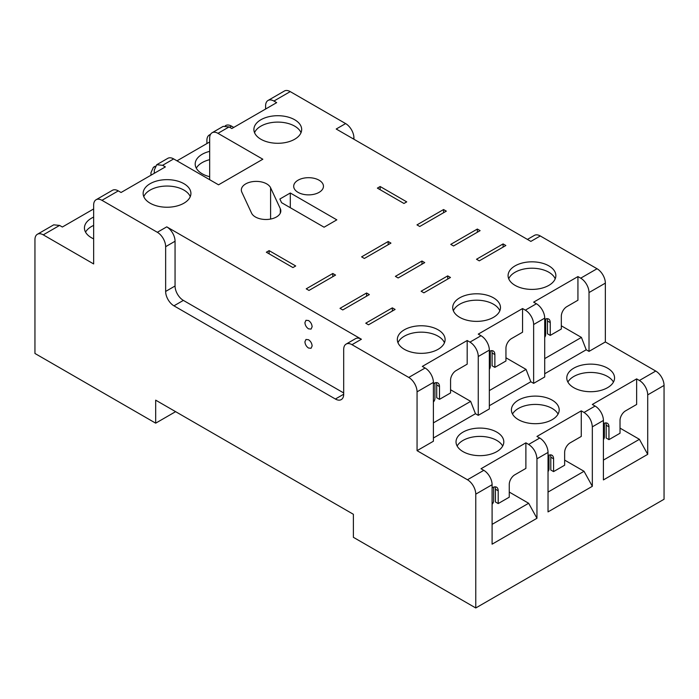 <?xml version="1.0" encoding="UTF-8"?>
<svg xmlns="http://www.w3.org/2000/svg" width="699" height="699" viewBox="0 0 699 699"><rect width="100%" height="100%" fill="white"/><g stroke="black" fill="none" stroke-linecap="round" stroke-linejoin="round"><path stroke-width="1.05" d="M154.933 166.773L153.404 167.288L150.967 172.662L150.967 175.222M209.665 179.695L209.665 138.131A11.743 6.78 60 0 1 212.103 132.758A11.743 6.78 60 0 1 217.974 133.334L262.833 159.232L218.534 184.816L173.675 158.918A11.743 6.78 -120 0 0 167.804 158.332L156.725 164.728L154.287 170.102L154.287 173.3M212.103 132.758L223.182 126.362L229.054 126.938L231.823 128.537L276.673 102.639L273.912 101.04A11.743 6.78 60 0 0 268.032 100.464A11.743 6.78 60 0 0 265.603 105.837L265.603 109.035M225.235 125.811L225.672 125.558A11.743 6.78 60 0 1 231.544 126.143L229.604 127.262M233.754 127.419L231.544 126.143M268.032 100.464L284.371 91.027A11.743 6.78 60 0 1 290.242 91.613L345.621 123.583A11.743 6.78 60 0 1 353.93 137.974L353.93 139.25M527.422 239.416L534.403 235.388A11.743 6.78 60 0 1 540.283 235.965L597.042 268.739A11.743 6.78 60 0 1 605.351 283.13L605.351 341.96L589.012 351.387L589.012 292.558L605.351 283.13M157.336 232.286L166.755 226.852A11.743 6.78 60 0 1 171.342 231.107A11.743 6.78 60 0 1 175.056 241.242L175.056 286.005L165.646 291.439L165.646 246.677A11.743 6.78 -120 0 0 157.336 232.286L101.958 200.316A11.743 6.78 -120 0 0 96.086 199.739A11.743 6.78 -120 0 0 93.649 205.113L93.649 263.942L43.259 234.847A11.743 6.78 -120 0 0 37.379 234.27A11.743 6.78 -120 0 0 34.95 239.643L34.95 353.467L155.676 423.166L155.676 400.151L353.379 514.289L353.379 537.313L475.766 607.973L664.05 499.261L664.05 385.437A11.743 6.78 60 0 0 655.741 371.055L605.351 341.96M210.434 134.558A11.743 6.78 -120 0 0 209.333 134.994A11.743 6.78 -120 0 0 206.904 140.368L206.904 143.566M209.665 141.967L176.996 160.831M166.755 226.852L361.409 339.242L351.99 344.677L408.758 377.443A11.743 6.78 -120 0 1 417.058 391.833L417.058 450.663L467.456 479.759A11.743 6.78 -120 0 1 475.766 494.149L475.766 607.973M351.99 344.677A11.743 6.78 -120 0 0 346.119 344.091A11.743 6.78 -120 0 0 343.69 349.474L343.69 394.236L335.38 399.024A11.743 6.78 -120 0 0 341.252 399.61A11.743 6.78 -120 0 0 342.728 398.15A11.743 6.78 -120 0 0 343.69 394.236M165.646 291.439A11.743 6.78 -120 0 0 173.946 305.83L335.38 399.024M93.649 217.092A23.888 13.788 0 0 0 91.438 218.228A23.888 13.788 0 0 0 84.439 227.979A23.888 13.788 0 0 0 93.649 238.857M93.649 225.41A23.888 13.788 0 0 0 91.438 226.537A23.888 13.788 0 0 0 85.549 232.129M209.665 151.36A23.888 13.788 0 0 0 202.194 154.278A23.888 13.788 0 0 0 195.196 164.029A23.888 13.788 0 0 0 209.665 176.707M209.665 159.669A23.888 13.788 0 0 0 202.194 162.587A23.888 13.788 0 0 0 196.305 168.188M155.676 423.166L175.615 411.659M546.985 318.665A7.829 4.526 120 0 1 547.474 321.016L550.244 322.615L550.244 335.406L561.323 329.011L561.323 316.219A7.829 4.526 120 0 1 566.863 306.625L577.933 300.229L577.933 276.577L580.703 278.167A11.743 6.78 60 0 1 589.012 292.558M544.713 358.613L581.428 337.416L586.216 349.78L589.012 351.387M586.216 349.78L544.713 373.747M489.335 390.584L526.05 369.387L530.838 381.75L533.634 383.358L544.713 376.971L544.713 318.141A11.743 6.78 60 0 0 536.404 303.75L533.634 302.151L577.933 276.577M530.838 381.75L489.335 405.717M433.397 422.878L470.663 401.366L475.46 413.721L478.256 415.337L489.335 408.941L489.335 350.112A11.743 6.78 60 0 0 481.026 335.721L478.256 334.122L522.555 308.547L522.555 332.208L511.485 338.596A7.829 4.526 120 0 0 505.945 348.189L505.945 360.981L494.866 367.377L492.096 365.778L492.096 352.986A7.829 4.526 120 0 0 491.607 350.636M475.46 413.721L433.397 438.011M417.058 450.663L433.397 441.235L433.397 382.405A11.743 6.78 60 0 0 425.088 368.015L422.327 366.416L467.177 340.518L469.946 342.117A11.743 6.78 60 0 1 478.256 356.507L489.335 350.112M492.096 487.911L492.655 487.596A7.829 4.526 -60 0 1 496.57 487.203A7.829 4.526 -60 0 1 498.195 490.785L498.195 503.577L509.265 497.181L509.265 484.398A7.829 4.526 -60 0 1 514.805 474.804L525.884 468.409L525.884 442.834L481.026 468.732L483.795 470.331A11.743 6.78 -120 0 1 492.096 484.713L492.096 544.18L536.954 518.282L536.954 458.815C536.465 452.707 533.695 447.91 528.654 444.433L539.724 438.037L536.954 436.438L581.262 410.855L584.032 412.454L595.102 406.058L592.333 404.468L636.64 378.884L639.41 380.483A11.743 6.78 60 0 1 647.711 394.874L664.05 385.437M525.884 442.834L528.654 444.433M496.806 451.624A23.888 13.788 180 0 1 470.776 454.612A23.888 13.788 180 0 1 456.028 441.873A23.888 13.788 180 0 1 463.026 432.122A23.888 13.788 180 0 1 489.055 429.134A23.888 13.788 180 0 1 503.804 441.873A23.888 13.788 180 0 1 496.806 451.624M607.562 387.674A23.888 13.788 180 0 1 581.533 390.671A23.888 13.788 180 0 1 566.784 377.923A23.888 13.788 180 0 1 573.783 368.172A23.888 13.788 180 0 1 599.812 365.184A23.888 13.788 180 0 1 614.561 377.923A23.888 13.788 180 0 1 607.562 387.674M518.405 400.151A23.888 13.788 180 0 1 544.434 397.154A23.888 13.788 180 0 1 559.183 409.902A23.888 13.788 180 0 1 552.184 419.653A23.888 13.788 180 0 1 526.155 422.642A23.888 13.788 180 0 1 511.406 409.902A23.888 13.788 180 0 1 518.405 400.151M603.412 460.099L639.41 439.313L647.711 454.341L647.711 394.874M647.711 454.341L603.412 479.916L603.412 420.449A11.743 6.78 -120 0 0 595.102 406.058M548.033 492.07L584.032 471.283L592.333 486.312L592.333 426.844C591.843 420.737 589.074 415.94 584.032 412.454M592.333 486.312L548.033 511.895L548.033 452.419A11.743 6.78 -120 0 0 539.724 438.037M361.409 339.242A11.743 6.78 -120 0 0 356.813 338.185A11.743 6.78 -120 0 0 355.529 338.657L346.119 344.091M343.69 392.952L183.365 300.395A11.743 6.78 -120 0 1 175.056 286.005M101.958 200.316L118.297 190.888L121.067 192.487L165.366 166.904L162.596 165.305L156.725 164.728M312.121 326.774C311.903 324.118 310.706 322.047 308.521 320.535L305.979 320.282L304.921 322.615C305.131 325.262 306.337 327.342 308.521 328.845L311.064 329.098L312.121 326.774M308.521 348.032L311.064 348.285L312.121 345.953C311.903 343.305 310.706 341.226 308.521 339.723L305.979 339.469L304.921 341.794C305.131 344.441 306.337 346.521 308.521 348.032M522.555 308.547L525.325 310.146A11.743 6.78 60 0 1 533.634 324.528L544.713 318.141M540.283 235.965L530.864 241.4L336.21 129.018L345.621 123.583M150.136 183.688A23.888 13.788 0 0 0 143.138 193.448A23.888 13.788 0 0 0 157.887 206.188A23.888 13.788 0 0 0 183.916 203.199A23.888 13.788 0 0 0 190.914 193.448A23.888 13.788 0 0 0 176.165 180.7A23.888 13.788 0 0 0 150.136 183.688M190.268 196.637A23.888 13.788 0 0 0 173.527 186.572A23.888 13.788 0 0 0 150.136 190.084A23.888 13.788 0 0 0 143.793 196.637M447.709 275.887L421.13 291.23L423.9 292.829L450.479 277.486L447.709 275.887L447.709 279.084M421.96 261.015L395.381 276.367L398.15 277.966L424.73 262.614L421.96 261.015L421.96 264.213M388.181 241.513L361.601 256.865L364.371 258.464L390.951 243.112L388.181 241.513L388.181 244.711M380.151 186.519L377.381 188.118L403.961 203.47L406.731 201.871L380.151 186.519L380.151 189.717M443.559 209.543L416.98 224.886L419.75 226.485L446.329 211.142L443.559 209.543L443.559 212.741M503.097 243.916L476.508 259.259L479.278 260.858L505.858 245.515L503.097 243.916L503.097 247.114M477.338 229.045L450.759 244.388L453.529 245.987L480.108 230.644L477.338 229.045L477.338 232.243M290.303 192.994L336.822 219.853L324.083 227.21L281.566 202.666L279.88 199.014L290.303 192.994L290.303 207.708M404.328 329.806A23.888 13.788 0 0 0 397.329 339.557A23.888 13.788 0 0 0 412.078 352.296A23.888 13.788 0 0 0 438.107 349.308A23.888 13.788 0 0 0 445.106 339.557A23.888 13.788 0 0 0 430.357 326.817A23.888 13.788 0 0 0 404.328 329.806M444.45 342.755A23.888 13.788 0 0 0 427.718 332.68A23.888 13.788 0 0 0 404.328 336.202A23.888 13.788 0 0 0 397.976 342.755M298.054 192.356A14.88 8.589 0 0 0 314.27 194.217A14.88 8.589 0 0 0 323.454 186.284A14.88 8.589 0 0 0 319.094 180.211A14.88 8.589 0 0 0 302.877 178.341A14.88 8.589 0 0 0 293.694 186.284A14.88 8.589 0 0 0 298.054 192.356M280.308 208.678A14.88 8.589 0 0 1 280.815 210.897A14.88 8.589 0 0 1 267.874 219.416A14.88 8.589 0 0 1 251.561 213.125L241.845 192.199A14.88 8.589 0 0 1 241.338 189.971A14.88 8.589 0 0 1 254.279 181.46A14.88 8.589 0 0 1 270.592 187.751L280.308 208.678L280.308 213.125M493.485 317.337A23.888 13.788 0 0 0 500.484 307.586A23.888 13.788 0 0 0 485.735 294.847A23.888 13.788 0 0 0 459.706 297.835A23.888 13.788 0 0 0 452.707 307.586A23.888 13.788 0 0 0 467.456 320.325A23.888 13.788 0 0 0 493.485 317.337M499.829 310.784A23.888 13.788 0 0 0 483.096 300.71A23.888 13.788 0 0 0 459.706 304.231A23.888 13.788 0 0 0 453.354 310.784M548.864 285.367A23.888 13.788 0 0 0 555.862 275.616A23.888 13.788 0 0 0 541.113 262.876A23.888 13.788 0 0 0 515.084 265.865A23.888 13.788 0 0 0 508.086 275.616A23.888 13.788 0 0 0 522.835 288.355A23.888 13.788 0 0 0 548.864 285.367M555.207 278.814A23.888 13.788 0 0 0 538.475 268.739A23.888 13.788 0 0 0 515.084 272.261A23.888 13.788 0 0 0 508.732 278.814M269.115 250.626L266.345 252.225L292.933 267.568L295.703 265.969L269.115 250.626L269.115 253.824M332.803 273.484L306.223 288.836L308.993 290.435L335.572 275.083L332.803 273.484L332.803 276.682M366.582 292.995L340.002 308.338L342.772 309.937L369.352 294.585L366.582 292.995L366.582 296.184M392.331 307.857L365.752 323.2L368.522 324.799L395.101 309.456L392.331 307.857L392.331 311.055M294.672 139.25A23.888 13.788 0 0 0 301.671 129.498A23.888 13.788 0 0 0 286.922 116.759A23.888 13.788 0 0 0 260.893 119.747A23.888 13.788 0 0 0 253.894 129.498A23.888 13.788 0 0 0 268.643 142.238A23.888 13.788 0 0 0 294.672 139.25M301.024 132.696A23.888 13.788 0 0 0 284.283 122.622A23.888 13.788 0 0 0 260.893 126.143A23.888 13.788 0 0 0 254.55 132.696M533.634 383.358L533.634 324.528M478.256 415.337L478.256 356.507M492.096 524.364L528.654 503.263L509.265 492.07M528.654 503.263L536.954 518.282M536.954 462.013L536.954 458.815L548.033 452.419M548.033 455.617A7.829 4.526 -60 0 1 551.948 455.232A7.829 4.526 -60 0 1 553.573 458.815L553.573 471.607L564.643 465.211L564.643 452.419A7.829 4.526 -60 0 1 570.183 442.834L581.262 436.438L581.262 410.855M584.032 471.283L564.643 460.099M592.333 430.042L592.333 426.844L603.412 420.449M603.412 423.646A7.829 4.526 -60 0 1 607.326 423.262A7.829 4.526 -60 0 1 608.951 426.844L608.951 439.636L620.022 433.24L620.022 420.449A7.829 4.526 -60 0 1 625.561 410.855L636.64 404.468L636.64 378.884M639.41 439.313L620.022 428.12M502.695 446.032A23.888 13.788 0 0 0 463.026 440.431A23.888 13.788 0 0 0 457.137 446.032M613.451 382.082A23.888 13.788 0 0 0 573.783 376.49A23.888 13.788 0 0 0 567.894 382.082M558.073 414.053A23.888 13.788 0 0 0 518.405 408.461A23.888 13.788 0 0 0 512.516 414.053M436.228 382.615A7.829 4.526 120 0 1 436.718 384.957L439.488 386.556A7.829 4.526 120 0 0 437.871 382.973A7.829 4.526 120 0 0 433.948 383.358L433.397 383.681M436.718 384.957L436.718 397.748L439.488 399.347L450.567 392.952L450.567 380.16A7.829 4.526 120 0 1 456.106 370.575L467.177 364.179L467.177 340.518M439.488 386.556L439.488 399.347M492.096 352.986L494.866 354.585A7.829 4.526 120 0 0 493.249 351.003A7.829 4.526 120 0 0 489.335 351.387M494.866 354.585L494.866 367.377M550.244 322.615A7.829 4.526 120 0 0 548.628 319.032A7.829 4.526 120 0 0 544.713 319.417M547.474 321.016L547.474 333.807L550.244 335.406M492.096 504.329A13.709 7.916 0 0 0 493.625 500.702L493.625 487.133M498.195 503.577L495.425 501.978L495.425 489.195A7.829 4.526 120 0 0 494.936 486.845M548.033 471.65A13.709 7.916 0 0 0 549.003 468.732L549.003 455.163M553.573 471.607L550.803 470.008L550.803 457.216A7.829 4.526 120 0 0 550.314 454.874M603.412 439.68A13.709 7.916 0 0 0 604.382 436.753L604.382 423.183M608.951 439.636L606.182 438.037L606.182 425.245A7.829 4.526 120 0 0 605.692 422.895M433.397 402.012A13.709 7.916 0 0 0 434.918 398.386L434.918 382.903M489.335 369.334A13.709 7.916 0 0 0 490.296 366.416L490.296 350.924M544.713 337.364A13.709 7.916 0 0 0 545.674 334.445L545.674 318.954M93.649 208.949L62.36 227.018L59.59 225.419L53.718 224.833L37.379 234.27M118.297 190.888A11.743 6.78 -120 0 0 112.417 190.303L96.086 199.739M470.663 401.366L450.567 389.754M526.05 369.387L505.945 357.783M581.428 337.416L561.323 325.813M229.054 126.938L217.974 133.334M273.912 101.04L290.242 91.613M352.82 138.612L353.93 137.974M580.703 278.167L597.042 268.739M467.456 479.759L483.795 470.331M655.741 371.055L639.41 380.483M475.766 494.149L492.096 484.713M417.058 391.833L433.397 382.405M408.758 377.443L425.088 368.015M173.946 305.83L183.365 300.395M165.646 246.677L175.056 241.242M173.675 158.918L162.596 165.305M469.946 342.117L481.026 335.721M525.325 310.146L536.404 303.75M270.592 187.751L270.592 219.058M495.425 489.195L498.195 490.785M550.803 457.216L553.573 458.815M606.182 425.245L608.951 426.844M43.259 234.847L59.59 225.419M155.213 166.24L153.404 167.288M210.6 134.26L209.333 134.994"/></g></svg>
